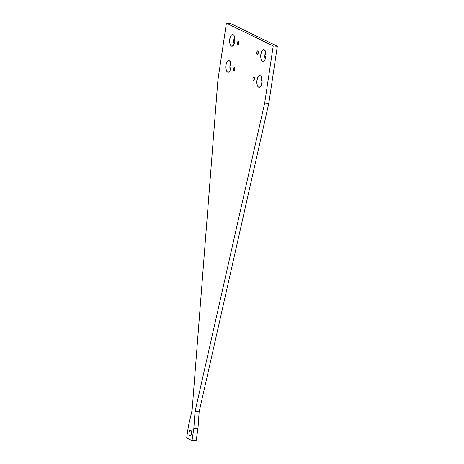 <?xml version="1.0" encoding="UTF-8"?>
<svg xmlns="http://www.w3.org/2000/svg" width="464" height="464" viewBox="0 0 464 464"><rect width="100%" height="100%" fill="white"/><g stroke="black" fill="none" stroke-linecap="round" stroke-linejoin="round"><path stroke-width="0.7" d="M253.414 80.289A1.699 0.76 93.8 0 1 252.921 78.422A1.699 0.76 93.8 0 1 253.779 76.931A1.699 0.76 93.8 0 1 253.912 76.966L254.429 78.648L253.564 80.324L253.054 79.808L252.903 78.602L253.327 77.204L253.912 76.966A1.699 0.76 93.8 0 1 254.411 78.828A1.699 0.76 93.8 0 1 253.553 80.324A1.699 0.76 93.8 0 1 253.414 80.289L253.414 80.289M257.3 54.3A1.699 0.76 93.8 0 1 256.801 52.438A1.699 0.76 93.8 0 1 257.659 50.947A1.699 0.76 93.8 0 1 257.798 50.982L258.274 52.995L257.445 54.34L256.859 53.563L256.818 52.287L257.207 51.22L257.798 50.982A1.699 0.76 93.8 0 1 258.297 52.844A1.699 0.76 93.8 0 1 257.433 54.34A1.699 0.76 93.8 0 1 257.3 54.3L257.3 54.3M237.846 44.84A1.699 0.76 93.8 0 1 237.348 42.978A1.699 0.76 93.8 0 1 238.212 41.482A1.699 0.76 93.8 0 1 238.345 41.522L238.821 43.535L237.991 44.875L237.406 44.103L237.371 42.827L237.759 41.754L238.345 41.522A1.699 0.76 93.8 0 1 238.844 43.384A1.699 0.76 93.8 0 1 237.98 44.875A1.699 0.76 93.8 0 1 237.846 44.84L237.846 44.84M233.966 70.824A1.699 0.76 93.8 0 1 233.467 68.962A1.699 0.76 93.8 0 1 234.326 67.466A1.699 0.76 93.8 0 1 234.459 67.506L234.975 69.188L234.111 70.864L233.601 70.348L233.45 69.142L233.873 67.738L234.459 67.506A1.699 0.76 93.8 0 1 234.958 69.368A1.699 0.76 93.8 0 1 234.1 70.859A1.699 0.76 93.8 0 1 233.966 70.824L233.966 70.824M262.502 61.196A5.87 2.627 93.8 0 1 260.785 54.764A5.87 2.627 93.8 0 1 263.755 49.613A5.87 2.627 93.8 0 1 264.213 49.735L265.466 51.382L265.988 55.547L264.967 59.665L264.039 60.912L263.007 61.323L262.027 60.848L260.977 58.655L260.849 54.247L262.189 50.553L263.192 49.706L264.213 49.735A5.87 2.627 93.8 0 1 265.936 56.167A5.87 2.627 93.8 0 1 262.966 61.323A5.87 2.627 93.8 0 1 262.502 61.196L263.442 61.26L262.502 61.196M265.663 51.98A5.87 2.627 -86.2 0 0 265.17 59.235L264.845 55.663L265.866 51.545M258.616 87.186A5.87 2.627 93.8 0 1 256.899 80.753A5.87 2.627 93.8 0 1 259.869 75.597A5.87 2.627 93.8 0 1 260.333 75.725L261.226 76.624L261.853 78.265L261.986 82.673L260.646 86.368L259.127 87.313L258.146 86.838L257.369 85.538L256.911 83.624L256.963 80.231L258.309 76.537L259.306 75.69L260.333 75.725A5.87 2.627 93.8 0 1 262.05 82.157A5.87 2.627 93.8 0 1 259.08 87.307A5.87 2.627 93.8 0 1 258.616 87.186L259.556 87.244L258.616 87.186M261.777 77.964A5.87 2.627 -86.2 0 0 261.29 85.219L260.965 81.652L261.98 77.534M227.546 72.071A5.87 2.627 93.8 0 1 225.823 65.639A5.87 2.627 93.8 0 1 228.793 60.482A5.87 2.627 93.8 0 1 229.257 60.61L230.509 62.251L231.031 66.416L230.011 70.54L229.083 71.781L228.05 72.198L227.07 71.723L226.293 70.424L225.771 66.259L226.409 63.017L227.232 61.422L228.23 60.575L229.257 60.61A5.87 2.627 93.8 0 1 230.979 67.042A5.87 2.627 93.8 0 1 228.01 72.193A5.87 2.627 93.8 0 1 227.546 72.071L228.485 72.129L227.546 72.071M230.701 62.849A5.87 2.627 -86.2 0 0 230.214 70.105L229.889 66.538L230.904 62.42M231.426 46.081A5.87 2.627 93.8 0 1 229.709 39.655A5.87 2.627 93.8 0 1 232.679 34.498A5.87 2.627 93.8 0 1 233.143 34.62L234.036 35.525L234.662 37.166L234.796 41.574L233.456 45.269L231.936 46.209L230.956 45.733L230.179 44.44L229.721 42.52L229.773 39.133L231.118 35.438L232.116 34.591L233.143 34.62A5.87 2.627 93.8 0 1 234.859 41.052A5.87 2.627 93.8 0 1 231.89 46.209A5.87 2.627 93.8 0 1 231.426 46.081L232.365 46.145L231.426 46.081M234.587 36.865A5.87 2.627 -86.2 0 0 234.1 44.121L233.775 40.554L234.79 36.43M189.817 436.015A2.97 1.328 93.8 0 1 188.947 432.761A2.97 1.328 93.8 0 1 190.455 430.151A2.97 1.328 93.8 0 1 190.687 430.215A2.97 1.328 93.8 0 1 191.557 433.469A2.97 1.328 93.8 0 1 190.054 436.079A2.97 1.328 93.8 0 1 189.817 436.015L190.292 436.044L189.184 435.18L188.981 432.494L189.66 430.627L190.431 430.151L191.458 431.503L191.522 433.73L190.843 435.603L189.817 436.015M199.149 411.893L268.807 103.327L277.333 46.243L230.521 23.478L277.333 46.243L273.221 45.971L226.409 23.2L217.877 80.278L192.113 410.193L188.488 425.708L186.667 437.923L192.015 440.522L193.842 428.307L197.954 428.585L199.149 411.893L268.807 103.327L264.689 103.049L273.221 45.971L226.409 23.2L230.521 23.478L226.409 23.2L217.877 80.278L192.113 410.193L188.488 425.708L186.667 437.923L192.015 440.522L196.133 440.8L197.954 428.585L196.133 440.8L192.015 440.522L193.842 428.307L195.031 411.614L264.689 103.049L273.221 45.971L277.333 46.243L268.807 103.327L264.689 103.049L195.031 411.614L199.149 411.893L195.031 411.614L193.842 428.307L197.954 428.585L199.149 411.893"/></g></svg>
